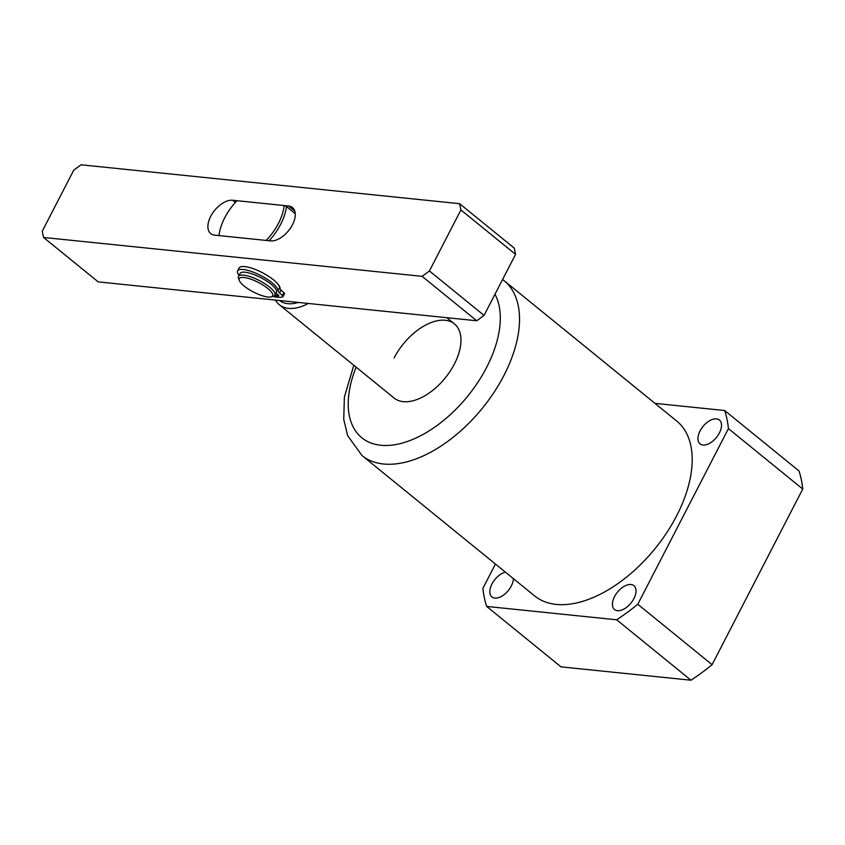 <?xml version="1.0" encoding="UTF-8"?>
<svg xmlns="http://www.w3.org/2000/svg" width="845" height="845" viewBox="0 0 845 845"><rect width="100%" height="100%" fill="white"/><g stroke="black" fill="none" stroke-linecap="round" stroke-linejoin="round"><path stroke-width="1.27" d="M308.309 303.471A47.795 26.998 129.1 0 1 288.504 308.351A47.795 26.998 129.1 0 1 279.357 304.749L394.108 398.048A47.795 26.998 -50.9 0 0 454.367 364.058A47.795 26.998 -50.9 0 0 454.409 323.888A47.795 26.998 -50.9 0 0 394.15 357.879M505.437 572.171A15.358 8.682 -50.9 0 0 491.938 584.011A15.358 8.682 -50.9 0 0 491.927 596.929A15.358 8.682 -50.9 0 0 511.299 586.007A15.358 8.682 -50.9 0 0 513.422 578.656M633.908 598.598A15.358 8.682 -50.9 0 0 633.919 585.68A15.358 8.682 -50.9 0 0 614.547 596.612A15.358 8.682 -50.9 0 0 614.537 609.52A15.358 8.682 -50.9 0 0 633.908 598.598M719.412 432.936A15.358 8.682 -50.9 0 0 719.422 420.018A15.358 8.682 -50.9 0 0 700.051 430.95A15.358 8.682 -50.9 0 0 700.04 443.857A15.358 8.682 -50.9 0 0 719.412 432.936M361.935 455.487L534.6 595.883A112.66 63.628 -50.9 0 0 676.655 515.767A112.66 63.628 -50.9 0 0 676.75 421.063L504.074 280.667A112.66 63.628 129.1 0 1 503.979 375.37A112.66 63.628 129.1 0 1 361.935 455.487L347.654 435.65L343.735 419.363L344.39 397.044L353.801 365.283M495.455 564.048L482.917 588.342A160.455 90.626 -50.9 0 0 486.678 606.425L616.66 619.786A160.455 90.626 -50.9 0 0 637.785 604.249L728.432 428.616A160.455 90.626 -50.9 0 0 724.672 410.522L654.97 403.361M616.66 619.786L690.978 680.204L560.995 666.853L486.678 606.425M728.432 428.616L802.75 489.033L712.092 664.677L637.785 604.249M802.75 489.033A160.455 90.626 129.1 0 0 798.99 470.95L724.672 410.522M712.092 664.677A160.455 90.626 129.1 0 1 690.978 680.204M279.568 300.514A44.384 25.065 -50.9 0 0 287.818 303.672A44.384 25.065 -50.9 0 0 298.338 302.447M219.003 235.586L266.175 240.434A42.672 24.104 -50.9 0 0 284.173 205.557L237.001 200.709A42.672 24.104 -50.9 0 0 219.161 234.297A42.672 24.104 -50.9 0 0 219.003 235.586M284.173 205.557L286.487 206.571A44.384 25.065 129.1 0 1 269.143 240.73M295.254 213.7L286.487 206.571M279.357 304.749A47.795 26.998 129.1 0 1 275.491 300.091M277.519 283.688A22.192 6.359 27.3 0 1 279.843 287.131A22.192 6.359 27.3 0 1 280.012 288.927M459.617 203.687L81.057 164.796L73.747 170.162L42.25 231.203L43.549 237.456L422.12 276.347L429.418 270.97L460.916 209.94L459.617 203.687L514.267 248.113L515.566 254.366L460.916 209.94M232.629 200.254A20.481 11.566 -50.9 0 0 212.507 213.31A20.481 11.566 -50.9 0 0 210.701 233.59A20.481 11.566 -50.9 0 0 214.619 235.132L270.548 240.878A20.481 11.566 -50.9 0 0 290.659 227.823A20.481 11.566 -50.9 0 0 292.465 207.553A20.481 11.566 -50.9 0 0 288.546 206L232.629 200.254L235.354 202.473M429.418 270.97L484.058 315.407L515.566 254.366M484.058 315.407L476.76 320.773L422.12 276.347M43.549 237.456L98.2 281.881L476.76 320.773M267.78 288.462A18.78 5.376 -152.7 0 0 248.24 278.343A18.78 5.376 -152.7 0 0 239.293 280.466A18.78 5.376 -152.7 0 0 244.12 286.032A18.78 5.376 -152.7 0 0 271.139 296.901A18.78 5.376 -152.7 0 0 267.78 288.462M239.293 280.466L238.533 278.396A20.481 5.873 27.3 0 1 238.501 276.399A20.481 5.873 27.3 0 1 250.859 276.896A20.481 5.873 27.3 0 1 269.608 287.12A20.481 5.873 27.3 0 1 274.91 295.19A20.481 5.873 27.3 0 1 273.273 296.32L271.139 296.901M274.91 295.19L276.41 292.286A20.481 5.873 -152.7 0 0 271.108 284.216A20.481 5.873 -152.7 0 0 252.359 273.981A20.481 5.873 -152.7 0 0 240.001 273.495L238.501 276.399M275.787 293.49A2.556 0.729 27.3 0 1 278.068 294.747A2.556 0.729 27.3 0 1 278.734 295.761A2.556 0.729 27.3 0 1 275.174 294.673M239.019 275.407A22.625 6.485 27.3 0 1 237.625 270.896A22.625 6.485 27.3 0 1 251.282 271.435A22.625 6.485 27.3 0 1 271.995 282.737A22.625 6.485 27.3 0 1 278.058 290.743A7.573 2.165 -152.7 0 0 279.505 292.909L282.388 295.56A3.412 0.982 27.3 0 1 283.001 296.679A3.412 0.982 27.3 0 1 282.79 296.849A29.184 8.365 27.3 0 1 277.878 297.26L275.005 294.989M237.625 270.896L239.124 267.981A22.625 6.485 27.3 0 1 252.782 268.53A22.625 6.485 27.3 0 1 273.495 279.832A22.625 6.485 27.3 0 1 279.558 287.839A7.573 2.165 -152.7 0 0 281.005 290.004L283.888 292.655A3.412 0.982 27.3 0 1 284.501 293.775L283.001 296.679M274.752 295.444L276.801 297.155L277.065 296.627M276.801 297.155A29.184 8.365 27.3 0 1 272.861 296.437M356.115 367.152A99.002 55.918 -50.9 0 0 385.521 445.495A99.002 55.918 -50.9 0 0 486.635 367.374A99.002 55.918 -50.9 0 0 494.98 294.25M288.546 206L294.778 211.07M282.388 295.56L283.888 292.655M279.505 292.909L281.005 290.004M278.058 290.743L279.558 287.839M504.074 280.667L502.585 279.505M446.794 317.699L454.409 323.888M219.161 234.297L218.971 235.586"/></g></svg>
